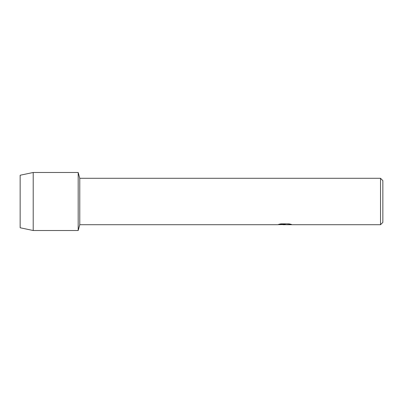 <?xml version="1.0" encoding="UTF-8"?>
<svg xmlns="http://www.w3.org/2000/svg" width="403" height="403" viewBox="0 0 403 403"><rect width="100%" height="100%" fill="white"/><g stroke="black" fill="none" stroke-linecap="round" stroke-linejoin="round"><path stroke-width="0.6" d="M278.755 224.325L285.324 224.355L277.38 224.713L79.774 224.713L78.182 230.516L33.207 230.516L20.15 227.76L20.15 175.24L33.207 172.484L78.182 172.484L79.774 178.287L380.528 178.287L382.85 180.609L382.85 222.391L380.528 224.713L286.699 224.713L291.298 224.375M79.774 224.713L79.774 178.287M78.182 230.516L78.182 172.484L78.182 230.516M284.76 224.683L282.926 224.683M284.488 224.713L283.495 224.713M380.528 224.713L380.528 178.287M285.324 224.355L278.644 224.355L280.815 223.867L289.057 223.867L291.45 224.416L286.619 224.703M277.486 224.683L284.81 224.562M284.463 224.683L286.619 224.683M33.207 230.516L33.207 172.484M20.15 227.76L20.15 175.24"/></g></svg>
